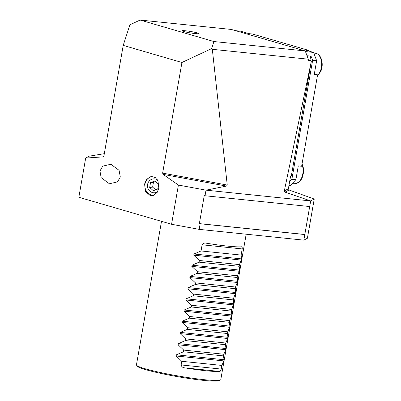 <?xml version="1.0" encoding="UTF-8"?>
<svg xmlns="http://www.w3.org/2000/svg" width="401" height="401" viewBox="0 0 401 401"><rect width="100%" height="100%" fill="white"/><g stroke="black" fill="none" stroke-linecap="round" stroke-linejoin="round"><path stroke-width="0.6" d="M99.949 171.047L101.172 177.698L109.408 183.763L117.538 181.874L120.305 176.971L119.082 170.32L110.846 164.255L102.716 166.144L99.949 171.047M151.989 176.37A9.704 9.268 -96.7 0 0 145.007 183.989A9.704 9.268 -96.7 0 0 153.573 195.503M158.841 188.189L157.047 192.68L152.255 195.823L148.215 194.741L145.438 191.247L144.591 184.039L146.38 179.543L151.177 176.405L155.217 177.488L157.994 180.981L158.841 188.189M197.051 32.862A7.85 0.692 9.9 0 0 186.209 30.857L185.097 30.742A7.85 0.692 9.9 0 0 182.084 30.767A7.85 0.692 9.9 0 0 186.35 32.145A7.85 0.692 9.9 0 0 194.54 33.489L195.653 33.604A7.85 0.692 9.9 0 0 198.66 33.579A7.85 0.692 9.9 0 0 197.051 32.862M304.805 234.545L310.67 200.936L285.046 192.139L284.319 190.931L311.392 60.937L291.352 175.763L290.59 176.169L288.389 188.771L289.141 190.009L314.234 199.041L307.392 238.249L303.828 240.144L304.805 234.545L200.149 223.763L199.172 229.367L171.563 224.264L178.405 185.056L163.122 174.37L162.631 173.107L181.939 62.486L123.212 45.388L103.904 156.014L103.037 156.881L85.684 158.064L78.842 197.272L171.563 224.264M303.828 240.144L199.172 229.367M103.378 156.786L103.664 156.55M213.928 41.544L305.226 50.942L231.392 29.453L140.094 20.05L213.928 41.544L211.633 48.606L181.939 62.486M305.226 50.942L308.299 59.193L308.229 60.646L311.341 60.967M85.684 158.064L89.253 156.169L104.31 153.678M308.299 59.193L212.324 49.313L211.633 48.606M314.234 199.041L310.67 200.936L206.014 190.159L226.49 186.089L227.247 185.051L212.324 49.313M178.405 185.056L206.014 190.159L205.036 195.758L204.249 195.613L199.357 223.618L200.149 223.763M311.392 60.937L308.254 60.14M309.692 206.54L205.036 195.758M123.212 45.388L129.899 24.817L140.094 20.05M304.905 234.49L199.357 223.618M305.472 51.599L313.582 52.436L316.65 60.686L312.645 60.275L311.356 56.807L310.665 56.105L307.006 55.724M289.632 181.628L291.873 179.297L295.878 179.708L298.284 165.919L301.627 166.265L317.587 74.822L314.244 74.481L316.65 60.686M313.582 52.436L305.126 49.975L308.464 50.32L252.399 34L249.061 33.654L240.605 31.193L235.608 30.682M308.464 50.32L307.993 50.812M295.878 179.708L290.364 185.462L288.991 185.322M291.873 179.297L312.645 60.275M246.174 234.209L220.801 379.572A42.812 3.779 -170.1 0 1 220.58 379.872L219.593 380.564A41.955 3.704 -170.1 0 1 189.758 378.624A41.955 3.704 -170.1 0 1 145.748 369.682A41.955 3.704 -170.1 0 1 137.257 366.193L136.566 365.211A42.812 3.779 -170.1 0 1 136.455 364.855L161.503 221.332M220.58 379.872A42.812 3.779 -170.1 0 1 190.139 377.897A42.812 3.779 -170.1 0 1 145.227 368.775A42.812 3.779 -170.1 0 1 136.566 365.211M206.51 243.232C204.575 242.75 203.112 243.272 202.114 244.8L201.041 250.961L193.969 253.993L193.758 255.181L199.377 260.49L199.086 262.159L192.014 265.196L191.803 266.384L197.422 271.693L197.132 273.362L190.059 276.399L189.848 277.587L195.467 282.89L195.177 284.565L188.104 287.602L187.894 288.79L193.513 294.093L193.222 295.768L186.149 298.805L185.939 299.993L191.558 305.296L191.267 306.971L184.194 310.008L183.984 311.196L189.603 316.499L189.312 318.173L182.239 321.206L182.029 322.394L187.648 327.702L187.357 329.376L180.285 332.409L180.074 333.597L185.693 338.905L185.402 340.574L178.33 343.612L178.119 344.8L183.738 350.108L183.447 351.777L176.37 354.815L176.164 356.003L181.783 361.306L181.147 364.945C181.563 366.72 182.766 367.687 184.756 367.857A42.812 3.779 9.9 0 0 219.583 371.441C220.224 371.552 220.776 370.76 221.227 369.07L221.863 365.436L223.823 360.91L224.029 359.722L223.527 355.908L223.818 354.233L225.778 349.707L225.984 348.519L225.482 344.705L225.773 343.03L227.733 338.504L227.938 337.316L227.437 333.502L227.728 331.827L229.688 327.306L229.893 326.118L229.392 322.299L229.683 320.625L231.853 314.915L231.347 311.096L231.638 309.427L233.808 303.712L233.302 299.898L233.593 298.224L235.763 292.509L235.257 288.695L235.547 287.021L237.718 281.307L237.212 277.492L237.502 275.818L239.673 270.104L239.166 266.289L239.457 264.615L241.628 258.901L241.121 255.086L242.199 248.931C242.319 247.312 242.034 246.61 241.337 246.815A42.812 3.779 -170.1 0 1 206.51 243.232L206.029 243.166M227.437 333.502L187.357 329.376M227.728 331.827L187.648 327.702M229.392 322.299L189.312 318.173M229.683 320.625L189.603 316.499M231.347 311.096L191.267 306.971M231.638 309.427L191.558 305.296M233.302 299.898L193.222 295.768M233.593 298.224L193.513 294.093M235.257 288.695L195.177 284.565M235.547 287.021L195.467 282.89M237.212 277.492L197.132 273.362M237.502 275.818L197.422 271.693M239.166 266.289L199.086 262.159M239.457 264.615L199.377 260.49M241.121 255.086L201.041 250.961M221.863 365.436L181.783 361.306M223.527 355.908L183.447 351.777M223.818 354.233L183.738 350.108M225.482 344.705L185.402 340.574M225.773 343.03L185.693 338.905M157.317 179.738A6.977 6.667 -96.7 0 0 155.302 178.976A6.977 6.667 -96.7 0 0 147.563 184.535A6.977 6.667 -96.7 0 0 152.966 192.686A6.977 6.667 -96.7 0 0 157.573 191.843M157.748 189.051L158.575 184.194L154.961 180.976L150.52 182.605L149.688 187.462L153.307 190.686L157.748 189.051M149.688 187.462L152.626 187.117L155.658 189.818M152.626 187.117L153.458 182.26L150.52 182.605M153.458 182.26L155.543 181.493M185.999 32.065L186.209 30.857M184.911 31.809L185.097 30.742M289.091 189.989L285.046 192.139M288.389 188.771L284.319 190.931M227.247 185.051L162.631 173.107M226.49 186.089L163.122 174.37M310.67 60.726L311.356 56.807M309.893 60.501L310.665 56.105M317.462 75.523A12.13 7.524 -84.1 0 0 320.028 71.809A12.13 7.524 -84.1 0 0 315.316 53.238C321.732 53.824 324.078 65.037 320.625 71.644L317.392 75.919M292.174 183.573L294.259 183.788A12.13 7.524 -84.1 0 0 301.803 177.417A12.13 7.524 -84.1 0 0 301.958 164.365M227.733 338.504L180.074 333.597M227.938 337.316L180.285 332.409M229.688 327.306L182.029 322.394M229.893 326.118L182.239 321.206M231.643 316.103L183.984 311.196M231.853 314.915L184.194 310.008M233.598 304.9L185.939 299.993M233.808 303.712L186.149 298.805M235.552 293.697L187.894 288.79M235.763 292.509L188.104 287.602M237.507 282.494L189.848 277.587M237.718 281.307L190.059 276.399M239.462 271.292L191.803 266.384M239.673 270.104L192.014 265.196M241.417 260.094L193.758 255.181M241.628 258.901L193.969 253.993M242.199 248.931L202.114 244.8M219.583 371.441L184.756 367.857M221.227 369.07L181.147 364.945M223.823 360.91L176.164 356.003M224.029 359.722L176.37 354.815M225.778 349.707L178.119 344.8M225.984 348.519L178.33 343.612M313.823 53.082L315.316 53.238M302.068 163.728L303.447 168.139L303.537 172.445L302.509 176.956L301.071 179.838L298.85 182.315L294.259 183.788"/></g></svg>
